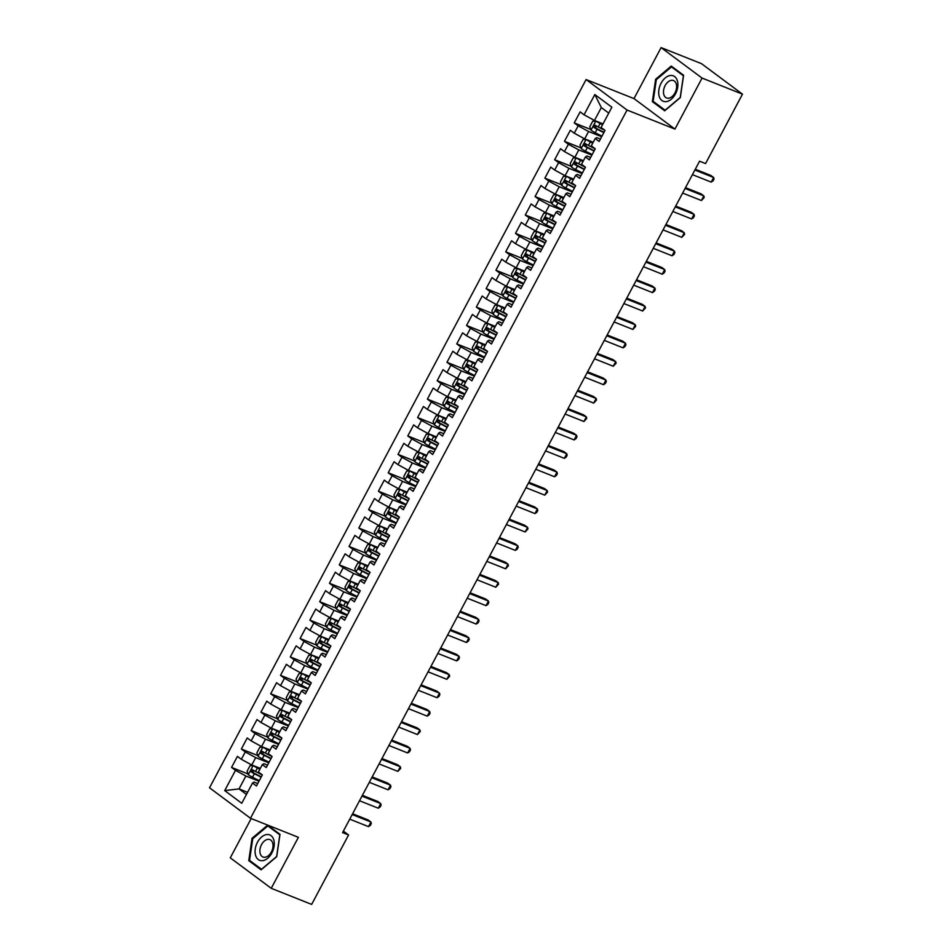 <?xml version="1.0" encoding="UTF-8"?>
<svg xmlns="http://www.w3.org/2000/svg" width="952" height="952" viewBox="0 0 952 952"><rect width="100%" height="100%" fill="white"/><g stroke="black" fill="none" stroke-linecap="round" stroke-linejoin="round"><path stroke-width="1.43" d="M251.185 818.542L230.289 857.847L271.249 888.323L311.661 904.4L348.575 834.975L343.375 831.108M586.099 79.551L209.523 787.78L250.483 818.268L627.059 110.039L586.099 79.551L633.984 98.603L674.944 129.091L702.064 78.076L661.104 47.6L633.984 98.603M661.104 47.6L701.517 63.677L742.477 94.153L702.064 78.076M608.745 113.098L601.319 107.576L594.822 94.534L584.052 114.787L580.125 111.86L574.246 122.915L578.173 125.831L574.258 133.197L570.331 130.281L564.453 141.324L568.38 144.252L564.465 151.618L560.538 148.69L554.659 159.734L558.598 162.661L554.671 170.027L550.744 167.1L544.865 178.155L548.804 181.082L544.889 188.448L540.95 185.521L535.083 196.564L539.01 199.492L535.095 206.858L531.168 203.93L525.29 214.985L529.217 217.913L525.302 225.279L521.375 222.351L515.496 233.395L519.423 236.322L515.508 243.688L511.581 240.761L505.702 251.816L509.641 254.731L505.714 262.097L501.787 259.182L495.909 270.225L499.848 273.153L495.933 280.519L491.994 277.591L486.127 288.646L490.054 291.562L486.139 298.928L482.212 296.012L476.333 307.056L480.26 309.983L476.345 317.349L472.418 314.422L466.539 325.477L470.466 328.392L466.551 335.758L462.624 332.843L456.746 343.886L460.685 346.814L456.758 354.18L452.831 351.252L446.964 362.295L450.891 365.223L446.976 372.589L443.037 369.662L437.17 380.717L441.097 383.644L437.182 391.01L433.255 388.083L427.377 399.126L431.304 402.053L427.388 409.419L423.462 406.492L417.583 417.547L421.51 420.475L417.595 427.841L413.668 424.913L407.789 435.957L411.728 438.884L407.801 446.25L403.874 443.323L398.007 454.378L401.934 457.293L398.019 464.659L394.08 461.744L388.214 472.787L392.141 475.714L388.226 483.08L384.299 480.153L378.42 491.208L382.347 494.124L378.432 501.49L374.505 498.574L368.626 509.617L372.553 512.545L368.638 519.911L364.711 516.984L358.833 528.027L362.772 530.954L358.856 538.32L354.917 535.393L349.051 546.448L352.978 549.375L349.063 556.741L345.124 553.814L339.257 564.857L343.184 567.785L339.269 575.151L335.342 572.223L329.463 583.278L333.39 586.206L329.475 593.572L325.548 590.645L319.67 601.688L323.597 604.615L319.682 611.981L315.755 609.054L309.876 620.109L313.815 623.024L309.9 630.391L305.961 627.475L300.094 638.518L304.021 641.446L300.106 648.812L296.167 645.884L290.3 656.939L294.227 659.855L290.312 667.221L286.385 664.306L280.507 675.349L284.434 678.276L280.519 685.642L276.592 682.715L270.713 693.77L274.64 696.686L270.725 704.052L266.798 701.136L260.919 712.179L264.858 715.107L260.943 722.473L257.004 719.545L251.138 730.589L255.065 733.516L251.149 740.882L247.222 737.955L241.344 749.01L245.271 751.937L241.356 759.303L237.429 756.376L231.55 767.419L248.067 774M594.822 94.534L611.874 107.219L601.093 127.473L605.032 130.4L599.153 141.443L595.226 138.516L591.311 145.882L595.238 148.809L589.359 159.865L585.432 156.937L581.517 164.303L585.444 167.231L579.566 178.274L575.639 175.346L571.724 182.713L575.651 185.64L569.784 196.683L565.845 193.768L561.93 201.134L565.869 204.049L559.99 215.104L556.063 212.177L552.136 219.543L556.075 222.47L550.197 233.514L546.269 230.598L542.354 237.964L546.281 240.88L540.403 251.935L536.476 249.007L532.561 256.374L536.488 259.301L530.609 270.344L526.682 267.429L522.767 274.783L526.694 277.71L520.827 288.765L516.888 285.838L512.973 293.204L516.912 296.131L511.034 307.175L507.107 304.247L503.192 311.613L507.118 314.541L501.24 325.596L497.313 322.668L493.398 330.035L497.325 332.962L491.446 344.005L487.519 341.078L483.604 348.444L487.531 351.371L481.664 362.426L477.725 359.499L473.81 366.865L477.737 369.781L471.871 380.836L467.932 377.908L464.017 385.274L467.956 388.202L462.077 399.245L458.15 396.329L454.235 403.696L458.162 406.611L452.283 417.666L448.356 414.739L444.441 422.105L448.368 425.032L442.49 436.075L438.563 433.16L434.647 440.526L438.575 443.442L432.708 454.497L428.769 451.569L424.854 458.935L428.781 461.863L422.914 472.906L418.975 469.979L415.06 477.345L418.999 480.272L413.12 491.327L409.193 488.4L405.278 495.766L409.205 498.693L403.327 509.736L399.4 506.809L395.485 514.175L399.412 517.103L393.533 528.158L389.606 525.23L385.691 532.596L389.618 535.524L383.751 546.567L379.812 543.64L375.897 551.006L379.824 553.933L373.957 564.976L370.03 562.061L366.103 569.427L370.042 572.342L364.164 583.397L360.237 580.47L356.322 587.836L360.249 590.764L354.37 601.807L350.443 598.891L346.528 606.257L350.455 609.173L344.576 620.228L340.649 617.301L336.734 624.667L340.661 627.594L334.795 638.637L330.856 635.722L326.941 643.088L330.868 646.003L325.001 657.058L321.074 654.131L317.147 661.497L321.086 664.425L315.207 675.468L311.28 672.54L307.365 679.907L311.292 682.834L305.413 693.889L301.486 690.962L297.571 698.328L301.498 701.255L295.62 712.298L291.693 709.371L287.778 716.737L291.705 719.664L285.838 730.719L281.899 727.792L277.984 735.158L281.923 738.086L276.044 749.129L272.117 746.201L268.19 753.567L272.129 756.495L266.251 767.538L262.324 764.623L258.409 771.989L262.335 774.904L256.457 785.959L252.53 783.032L241.76 803.286L224.708 790.6L235.477 770.346L231.55 767.419M742.477 94.153L705.563 163.577L699.577 161.197L342.589 832.595L348.575 834.975M260.324 768.383L251.768 764.98L255.683 757.613L268.761 762.814M241.356 759.303L251.768 764.98M245.271 751.937L255.683 757.613M252.53 783.032L254.089 782.116L257.73 783.567M270.118 749.962L261.562 746.558L265.477 739.192L278.555 744.393M251.149 740.882L261.562 746.558M255.065 733.516L265.477 739.192M262.324 764.623L263.882 763.706L267.524 765.158M279.9 731.553L271.356 728.149L275.271 720.783L288.349 725.983M260.943 722.473L271.356 728.149M264.858 715.107L275.271 720.783M272.117 746.201L273.676 745.285L277.318 746.737M289.694 713.131L281.149 709.728L285.065 702.362L298.143 707.574M270.725 704.052L281.149 709.728M274.64 696.686L285.065 702.362M281.899 727.792L283.458 726.876L287.099 728.328M299.487 694.722L290.931 691.319L294.846 683.952L307.936 689.153M280.519 685.642L290.931 691.319M284.434 678.276L294.846 683.952M291.693 709.371L293.252 708.466L296.893 709.906M309.281 676.301L300.725 672.897L304.64 665.531L317.718 670.743M290.312 667.221L300.725 672.897M294.227 659.855L304.64 665.531M301.486 690.962L303.045 690.045L306.687 691.497M319.075 657.891L310.519 654.488L314.434 647.122L327.512 652.322M300.106 648.812L310.519 654.488M304.021 641.446L314.434 647.122M311.28 672.54L312.839 671.636L316.48 673.076M328.857 639.47L320.312 636.067L324.227 628.713L337.305 633.913M309.9 630.391L320.312 636.067M313.815 623.024L324.227 628.713M321.074 654.131L322.621 653.215L326.274 654.667M338.65 621.061L330.106 617.658L334.021 610.292L347.099 615.492M319.682 611.981L330.106 617.658M323.597 604.615L334.021 610.292M330.856 635.722L332.415 634.806L336.056 636.257M348.444 602.64L339.888 599.248L343.803 591.882L356.893 597.082M329.475 593.572L339.888 599.248M333.39 586.206L343.803 591.882M340.649 617.301L342.208 616.384L345.85 617.836M358.238 584.231L349.682 580.827L353.597 573.461L366.675 578.661M339.269 575.151L349.682 580.827M343.184 567.785L353.597 573.461M350.443 598.891L352.002 597.975L355.643 599.427M368.031 565.821L359.475 562.418L363.39 555.052L376.468 560.252M349.063 556.741L359.475 562.418M352.978 549.375L363.39 555.052M360.237 580.47L361.796 579.554L365.437 581.006M377.813 547.4L369.269 543.997L373.184 536.63L386.262 541.843M358.856 538.32L369.269 543.997M362.772 530.954L373.184 536.63M370.03 562.061L371.577 561.144L375.231 562.596M387.607 528.991L379.051 525.587L382.978 518.221L396.056 523.422M368.638 519.911L379.051 525.587M372.553 512.545L382.978 518.221M379.812 543.64L381.371 542.735L385.013 544.175M397.4 510.57L388.844 507.166L392.76 499.8L405.849 505.012M378.432 501.49L388.844 507.166M382.347 494.124L392.76 499.8M389.606 525.23L391.165 524.314L394.806 525.766M407.194 492.16L398.638 488.757L402.553 481.391L415.631 486.591M388.226 483.08L398.638 488.757M392.141 475.714L402.553 481.391M399.4 506.809L400.959 505.905L404.6 507.345M416.988 473.739L408.432 470.336L412.347 462.969L425.425 468.182M398.019 464.659L408.432 470.336M401.934 457.293L412.347 462.969M409.193 488.4L410.752 487.483L414.394 488.935M426.77 455.33L418.225 451.926L422.141 444.56L435.219 449.76M407.801 446.25L418.225 451.926M411.728 438.884L422.141 444.56M418.975 469.979L420.534 469.074L424.175 470.514M436.563 436.908L428.007 433.517L431.934 426.151L445.012 431.351M417.595 427.841L428.007 433.517M421.51 420.475L431.934 426.151M428.769 451.569L430.328 450.653L433.969 452.105M446.357 418.499L437.801 415.096L441.716 407.73L454.794 412.93M427.388 409.419L437.801 415.096M431.304 402.053L441.716 407.73M438.563 433.16L440.122 432.244L443.763 433.695M456.151 400.09L447.595 396.687L451.51 389.32L464.588 394.521M437.182 391.01L447.595 396.687M441.097 383.644L451.51 389.32M448.356 414.739L449.915 413.822L453.557 415.274M465.945 381.669L457.388 378.265L461.303 370.899L474.382 376.099M446.976 372.589L457.388 378.265M450.891 365.223L461.303 370.899M458.15 396.329L459.709 395.413L463.35 396.865M475.726 363.259L467.182 359.856L471.097 352.49L484.175 357.69M456.758 354.18L467.182 359.856M460.685 346.814L471.097 352.49M467.932 377.908L469.491 376.992L473.132 378.444M485.52 344.838L476.964 341.435L480.891 334.069L493.969 339.281M466.551 335.758L476.964 341.435M470.466 328.392L480.891 334.069M477.725 359.499L479.284 358.583L482.926 360.034M495.314 326.429L486.758 323.025L490.673 315.659L503.751 320.86M476.345 317.349L486.758 323.025M480.26 309.983L490.673 315.659M487.519 341.078L489.078 340.173L492.719 341.613M505.107 308.008L496.551 304.604L500.466 297.238L513.544 302.45M486.139 298.928L496.551 304.604M490.054 291.562L500.466 297.238M497.313 322.668L498.872 321.752L502.513 323.204M514.889 289.598L506.345 286.195L510.26 278.829L523.338 284.029M495.933 280.519L506.345 286.195M499.848 273.153L510.26 278.829M507.107 304.247L508.665 303.343L512.307 304.783M524.683 271.177L516.139 267.774L520.054 260.408L533.132 265.62M505.714 262.097L516.139 267.774M509.641 254.731L520.054 260.408M516.888 285.838L518.447 284.922L522.089 286.373M534.477 252.768L525.92 249.364L529.847 241.998L542.926 247.199M515.508 243.688L525.92 249.364M519.423 236.322L529.847 241.998M526.682 267.429L528.241 266.512L531.882 267.964M544.27 234.347L535.714 230.955L539.629 223.589L552.707 228.789M525.302 225.279L535.714 230.955M529.217 217.913L539.629 223.589M536.476 249.007L538.035 248.091L541.676 249.543M554.064 215.937L545.508 212.534L549.423 205.168L562.501 210.368M535.095 206.858L545.508 212.534M539.01 199.492L549.423 205.168M546.269 230.598L547.828 229.682L551.47 231.134M563.846 197.528L555.302 194.125L559.217 186.759L572.295 191.959M544.889 188.448L555.302 194.125M548.804 181.082L559.217 186.759M556.063 212.177L557.622 211.261L561.263 212.712M573.639 179.107L565.095 175.703L569.01 168.337L582.088 173.55M554.671 170.027L565.095 175.703M558.598 162.661L569.01 168.337M565.845 193.768L567.404 192.851L571.045 194.303M583.433 160.698L574.877 157.294L578.792 149.928L591.882 155.128M564.465 151.618L574.877 157.294M568.38 144.252L578.792 149.928M575.639 175.346L577.198 174.43L580.839 175.882M593.227 142.276L584.671 138.873L588.586 131.507L601.664 136.719M574.258 133.197L584.671 138.873M578.173 125.831L588.586 131.507M585.432 156.937L586.991 156.021L590.633 157.473M603.021 123.867L594.465 120.464L601.319 107.576M584.052 114.787L594.465 120.464M595.226 138.516L596.785 137.612L600.426 139.051M674.944 129.091L627.059 110.039M271.249 888.323L298.381 837.32L250.483 818.268M247.591 792.314L239.047 788.911L246.461 794.444M258.98 781.223L245.89 776.023L239.047 788.911L224.708 790.6M235.477 770.346L245.89 776.023M664.698 110.801L680.311 97.616L683.596 75.256L671.255 66.081L655.642 79.254L652.358 101.614L664.698 110.801M279.995 834.309L267.667 825.134L252.042 838.307L248.769 860.668L261.098 869.842L276.723 856.669L279.995 834.309M574.246 122.915L590.764 129.484M564.453 141.324L580.97 147.893M554.659 159.734L571.188 166.314M544.865 178.155L561.394 184.724M535.083 196.564L551.601 203.145M525.29 214.985L541.807 221.554M515.496 233.395L532.013 239.975M505.702 251.816L522.231 258.385M495.909 270.225L512.438 276.806M486.127 288.646L502.644 295.215M476.333 307.056L492.85 313.625M466.539 325.477L483.069 332.046M456.746 343.886L473.275 350.455M446.964 362.295L463.481 368.876M437.17 380.717L453.688 387.285M427.377 399.126L443.894 405.707M417.583 417.547L434.112 424.116M407.789 435.957L424.318 442.537M398.007 454.378L414.525 460.947M388.214 472.787L404.731 479.356M378.42 491.208L394.937 497.777M368.626 509.617L385.155 516.186M358.833 528.027L375.362 534.607M349.051 546.448L365.568 553.017M339.257 564.857L355.774 571.438M329.463 583.278L345.981 589.847M319.67 601.688L336.199 608.268M309.876 620.109L326.405 626.678M300.094 638.518L316.611 645.099M290.3 656.939L306.818 663.508M280.507 675.349L297.024 681.918M270.713 693.77L287.242 700.339M260.919 712.179L277.448 718.748M251.138 730.589L267.655 737.169M241.344 749.01L257.861 755.579M654.893 102.626L652.358 101.614M656.428 79.575L655.642 79.254M251.292 861.679L248.769 860.668M252.839 838.629L252.042 838.307M694.877 170.039L713.643 177.512L711.192 182.118L692.425 174.644M695.293 169.254L710.87 175.454L713.643 177.512L714.024 179.047L713.048 180.892L711.192 182.118M595.916 121.011L592.727 121.201L589.788 126.723L591.025 130.21A5.569 0.726 28 0 0 595.214 132.709L601.962 136.16M597.975 121.856L602.711 124.438M596.023 121.082A5.569 0.726 28 0 0 600.105 123.498L602.545 124.748M604.996 130.448L598.249 126.997A5.569 0.726 -152 0 1 595.071 125.2L593.905 127.413A5.569 0.726 28 0 0 597.071 129.21L603.818 132.661M603.996 132.34L596.059 128.258L595.75 126.307M685.083 188.46L703.849 195.922L701.41 200.527L682.632 193.066M685.499 187.663L701.088 193.863L703.849 195.922L704.23 197.469L701.41 200.527M675.289 206.87L694.056 214.343L691.616 218.948L672.838 211.475M675.706 206.084L691.295 212.284L694.056 214.343L694.436 215.878L693.461 217.722L691.616 218.948M586.135 139.42L582.933 139.611L579.994 145.144L581.232 148.631A5.569 0.726 28 0 0 585.42 151.13L592.168 154.569M588.181 140.277L592.918 142.848M586.23 139.504A5.569 0.726 28 0 0 590.323 141.919L592.751 143.169M595.202 148.869L588.455 145.418A5.569 0.726 -152 0 1 585.29 143.609L584.111 145.823A5.569 0.726 28 0 0 587.289 147.631L594.036 151.071M594.203 150.761L586.265 146.679L585.956 144.716M576.341 157.842L573.14 158.032L570.212 163.554L571.438 167.04A5.569 0.726 28 0 0 575.627 169.539L582.386 172.99M578.399 158.686L583.136 161.257M576.448 157.913A5.569 0.726 28 0 0 580.53 160.329L582.969 161.578M585.42 167.278L578.661 163.827A5.569 0.726 -152 0 1 575.496 162.03L574.318 164.232A5.569 0.726 28 0 0 577.495 166.041L584.242 169.492M584.409 169.17L576.472 165.089L576.162 163.137M666.364 101.602A13.673 8.794 -68.3 0 0 677.693 87.203A13.673 8.794 -68.3 0 0 670.196 75.517A13.673 8.794 -68.3 0 0 658.867 89.904A13.673 8.794 -68.3 0 0 666.364 101.602M668.744 98.187A9.365 6.021 -68.3 0 0 676.158 89.916A9.365 6.021 -68.3 0 0 673.504 80.563A9.365 6.021 -68.3 0 0 671.362 80.325A9.365 6.021 -68.3 0 0 663.937 88.596A9.365 6.021 -68.3 0 0 666.59 97.961A9.365 6.021 -68.3 0 0 668.744 98.187M656.321 79.659L671.457 66.89L683.405 75.779L680.228 97.449L665.103 110.218L653.143 101.329L656.321 79.659M673.385 67.651L671.457 66.89M262.764 860.656A13.673 8.794 -68.3 0 0 274.093 846.257A13.673 8.794 -68.3 0 0 266.596 834.559A13.673 8.794 -68.3 0 0 255.267 848.958A13.673 8.794 -68.3 0 0 262.764 860.656M265.144 857.24A9.365 6.021 -68.3 0 0 272.57 848.97A9.365 6.021 -68.3 0 0 269.916 839.616A9.365 6.021 -68.3 0 0 267.762 839.378A9.365 6.021 -68.3 0 0 260.336 847.649A9.365 6.021 -68.3 0 0 262.99 857.014A9.365 6.021 -68.3 0 0 265.144 857.24M252.732 838.712L267.857 825.943L279.817 834.833L276.639 856.502L261.502 869.271L249.555 860.382L252.732 838.712M269.785 826.705L267.857 825.943M665.496 225.291L684.274 232.752L681.822 237.357L663.056 229.896M665.924 224.493L681.501 230.693L684.274 232.752L684.655 234.287L681.822 237.357M655.714 243.7L674.48 251.173L672.029 255.779L653.262 248.305M656.13 242.915L671.707 249.115L674.48 251.173L674.861 252.708L673.885 254.553L672.029 255.779M566.547 176.251L563.358 176.441L560.419 181.975L561.656 185.461A5.569 0.726 28 0 0 565.845 187.96L572.592 191.4M568.606 177.108L573.342 179.678M566.654 176.322A5.569 0.726 28 0 0 570.736 178.75L573.175 179.987M575.627 185.7L568.88 182.249A5.569 0.726 -152 0 1 565.702 180.44L564.524 182.653A5.569 0.726 28 0 0 567.701 184.462L574.449 187.901M574.615 187.592L566.678 183.51L566.369 181.546M556.753 194.672L553.564 194.862L550.625 200.384L551.862 203.871A5.569 0.726 28 0 0 556.051 206.37L562.799 209.821M558.812 195.517L563.548 198.087M556.861 194.744A5.569 0.726 28 0 0 560.942 197.159L563.382 198.409M565.833 204.109L559.086 200.658A5.569 0.726 -152 0 1 555.909 198.861L554.742 201.062A5.569 0.726 28 0 0 557.908 202.871L564.655 206.322M564.822 206.001L556.884 201.919L556.575 199.968M645.92 262.121L664.686 269.583L662.235 274.188L643.469 266.715M646.337 261.324L661.926 267.524L664.686 269.583L665.067 271.118L664.091 272.962L662.235 274.188M546.972 213.081L543.77 213.272L540.831 218.793L542.069 222.292A5.569 0.726 28 0 0 546.258 224.779L553.005 228.23M549.018 213.938L553.755 216.509M547.067 213.153A5.569 0.726 28 0 0 551.148 215.58L553.588 216.818M556.039 222.53L549.292 219.079A5.569 0.726 -152 0 1 546.115 217.27L544.949 219.484A5.569 0.726 28 0 0 548.114 221.28L554.873 224.731M555.04 224.422L547.102 220.34L546.793 218.377M636.126 280.531L654.893 288.004L652.453 292.597L633.675 285.136M636.543 279.745L652.132 285.945L654.893 288.004L655.273 289.539L654.298 291.383L652.453 292.597M537.178 231.491L533.977 231.693L531.038 237.215L532.275 240.701A5.569 0.726 28 0 0 536.464 243.2L543.211 246.651M539.225 232.347L543.961 234.918M537.273 231.574A5.569 0.726 28 0 0 541.367 233.99L543.794 235.239M546.246 240.939L539.498 237.488A5.569 0.726 -152 0 1 536.333 235.691L535.155 237.893A5.569 0.726 28 0 0 538.332 239.702L545.079 243.153M545.246 242.831L537.309 238.75L536.999 236.798M626.333 298.952L645.111 306.413L642.659 311.018L623.881 303.545M626.761 298.154L642.338 304.354L645.111 306.413L645.492 307.948L642.659 311.018M616.539 317.361L635.317 324.822L632.866 329.428L614.099 321.966M616.967 316.576L632.544 322.764L635.317 324.822L635.698 326.369L632.866 329.428M606.757 335.77L625.523 343.244L623.072 347.849L604.306 340.376M607.174 334.985L622.751 341.185L625.523 343.244L625.904 344.779L624.928 346.623L623.072 347.849M596.963 354.192L615.73 361.653L613.278 366.258L594.512 358.797M597.38 353.394L612.969 359.594L615.73 361.653L616.111 363.2L613.278 366.258M587.17 372.601L605.936 380.074L603.497 384.679L584.718 377.206M587.586 371.815L603.175 378.015L605.936 380.074L606.317 381.609L605.341 383.454L603.497 384.679M577.376 391.022L596.154 398.483L593.703 403.089L574.937 395.627M577.804 390.225L593.382 396.425L596.154 398.483L596.535 400.018L593.703 403.089M567.582 409.431L586.361 416.905L583.909 421.51L565.143 414.037M568.011 408.646L583.588 414.846L586.361 416.905L586.741 418.44L583.909 421.51M557.801 427.853L576.567 435.314L574.115 439.919L555.349 432.458M558.217 427.055L573.794 433.255L576.567 435.314L576.948 436.849L575.972 438.693L574.115 439.919M548.007 446.262L566.773 453.735L564.322 458.34L545.555 450.867M548.423 445.476L564.012 451.676L566.773 453.735L567.154 455.27L566.178 457.115L564.322 458.34M527.384 249.912L524.195 250.102L521.256 255.624L522.493 259.123A5.569 0.726 28 0 0 526.67 261.61L533.429 265.061M529.443 250.757L534.179 253.339M527.491 249.983A5.569 0.726 28 0 0 531.573 252.411L534.012 253.648M536.464 259.349L529.705 255.91A5.569 0.726 -152 0 1 526.539 254.101L525.361 256.314A5.569 0.726 28 0 0 528.538 258.111L535.286 261.562M535.452 261.253L527.515 257.171L527.206 255.207M517.591 268.321L514.401 268.524L511.462 274.045L512.7 277.532A5.569 0.726 28 0 0 516.888 280.031L523.636 283.482M519.649 269.178L524.385 271.748M517.698 268.404A5.569 0.726 28 0 0 521.779 270.82L524.219 272.07M526.67 277.77L519.923 274.319A5.569 0.726 -152 0 1 516.746 272.51L515.567 274.723A5.569 0.726 28 0 0 518.745 276.532L525.492 279.983M525.659 279.662L517.721 275.58L517.412 273.617M507.797 286.742L504.608 286.933L501.668 292.454L502.906 295.941A5.569 0.726 28 0 0 507.095 298.44L513.842 301.891M509.855 287.587L514.592 290.17M507.904 286.814A5.569 0.726 28 0 0 511.986 289.241L514.425 290.479M516.876 296.179L510.129 292.74A5.569 0.726 -152 0 1 506.952 290.931L505.786 293.145A5.569 0.726 28 0 0 508.951 294.941L515.698 298.392M515.865 298.083L507.928 294.001L507.618 292.038M498.015 305.152L494.814 305.342L491.875 310.876L493.112 314.362A5.569 0.726 28 0 0 497.301 316.861L504.048 320.312M500.062 306.008L504.798 308.579M498.11 305.235A5.569 0.726 28 0 0 502.192 307.651L504.631 308.9M507.083 314.6L500.335 311.149A5.569 0.726 -152 0 1 497.158 309.34L495.992 311.554A5.569 0.726 28 0 0 499.157 313.363L505.917 316.814M506.083 316.492L498.146 312.411L497.837 310.447M488.221 323.573L485.02 323.763L482.093 329.285L483.318 332.772A5.569 0.726 28 0 0 487.507 335.271L494.255 338.722M490.268 324.418L495.004 327M488.328 323.644A5.569 0.726 28 0 0 492.41 326.06L494.838 327.31M497.289 333.01L490.542 329.559A5.569 0.726 -152 0 1 487.376 327.762L486.198 329.963A5.569 0.726 28 0 0 489.376 331.772L496.123 335.223M496.289 334.902L488.352 330.82L488.043 328.868M478.428 341.982L475.238 342.173L472.299 347.706L473.537 351.193A5.569 0.726 28 0 0 477.714 353.692L484.473 357.131M480.486 342.839L485.222 345.409M478.535 342.065A5.569 0.726 28 0 0 482.616 344.481L485.056 345.719M487.507 351.431L480.76 347.98A5.569 0.726 -152 0 1 477.583 346.171L476.405 348.384A5.569 0.726 28 0 0 479.582 350.193L486.329 353.632M486.496 353.323L478.558 349.241L478.249 347.278M468.634 360.403L465.445 360.594L462.505 366.115L463.743 369.602A5.569 0.726 28 0 0 467.932 372.101L474.679 375.552M470.693 361.248L475.429 363.819M468.741 360.475A5.569 0.726 28 0 0 472.823 362.89L475.262 364.14M477.714 369.84L470.966 366.389A5.569 0.726 -152 0 1 467.789 364.592L466.611 366.794A5.569 0.726 28 0 0 469.788 368.602L476.535 372.053M476.702 371.732L468.765 367.65L468.455 365.699M458.84 378.813L455.651 379.003L452.712 384.537L453.949 388.023A5.569 0.726 28 0 0 458.138 390.522L464.885 393.961M460.899 379.669L465.635 382.24M458.947 378.884A5.569 0.726 28 0 0 463.029 381.312L465.468 382.549M467.92 388.261L461.173 384.81A5.569 0.726 -152 0 1 457.995 383.002L456.829 385.215A5.569 0.726 28 0 0 459.995 387.012L466.742 390.463M466.908 390.153L458.983 386.072L458.662 384.108M449.058 397.222L445.857 397.424L442.918 402.946L444.156 406.433A5.569 0.726 28 0 0 448.344 408.932L455.092 412.383M451.105 398.079L455.841 400.649M449.154 397.305A5.569 0.726 28 0 0 453.235 399.721L455.675 400.97M458.126 406.671L451.379 403.22A5.569 0.726 -152 0 1 448.213 401.423L447.035 403.624A5.569 0.726 28 0 0 450.201 405.433L456.96 408.884M457.127 408.563L449.189 404.481L448.88 402.529M538.213 464.683L556.98 472.144L554.54 476.75L535.762 469.276M538.63 463.886L554.219 470.086L556.98 472.144L557.36 473.68L556.385 475.524L554.54 476.75M439.265 415.643L436.064 415.834L433.136 421.355L434.362 424.854A5.569 0.726 28 0 0 438.551 427.341L445.298 430.792M441.312 416.5L446.06 419.07M439.372 415.715A5.569 0.726 28 0 0 443.453 418.142L445.881 419.38M448.344 425.092L441.585 421.641A5.569 0.726 -152 0 1 438.42 419.832L437.242 422.045A5.569 0.726 28 0 0 440.419 423.842L447.166 427.293M447.333 426.984L439.396 422.902L439.086 420.939M528.419 483.092L547.198 490.566L544.746 495.159L525.98 487.698M528.848 482.307L544.425 488.495L547.198 490.566L547.578 492.101L544.746 495.159M429.471 434.052L426.282 434.255L423.342 439.776L424.58 443.263A5.569 0.726 28 0 0 428.757 445.762L435.516 449.213M431.53 434.909L436.266 437.48M429.578 434.136A5.569 0.726 28 0 0 433.66 436.552L436.099 437.801M438.551 443.501L431.803 440.05A5.569 0.726 -152 0 1 428.626 438.241L427.448 440.455A5.569 0.726 28 0 0 430.625 442.263L437.373 445.714M437.539 445.393L429.602 441.312L429.292 439.36M518.626 501.502L537.404 508.975L534.953 513.58L516.186 506.107M519.054 500.716L534.631 506.916L537.404 508.975L537.785 510.51L536.809 512.355L534.953 513.58M419.677 452.474L416.488 452.664L413.549 458.186L414.786 461.684A5.569 0.726 28 0 0 418.975 464.171L425.722 467.622M421.736 453.319L426.472 455.901M419.784 452.545A5.569 0.726 28 0 0 423.866 454.973L426.306 456.21M428.757 461.91L422.01 458.471A5.569 0.726 -152 0 1 418.832 456.662L417.654 458.876A5.569 0.726 28 0 0 420.832 460.673L427.579 464.124M427.745 463.814L419.808 459.733L419.499 457.769M508.844 519.923L527.61 527.384L525.159 531.99L506.393 524.528M509.26 519.126L524.838 525.325L527.61 527.384L527.991 528.931L525.159 531.99M409.884 470.883L406.694 471.085L403.755 476.607L404.993 480.094A5.569 0.726 28 0 0 409.182 482.593L415.929 486.044M411.942 471.74L416.678 474.31M409.991 470.966A5.569 0.726 28 0 0 414.072 473.382L416.512 474.632M418.963 480.332L412.216 476.881A5.569 0.726 -152 0 1 409.039 475.072L407.873 477.285A5.569 0.726 28 0 0 411.038 479.094L417.785 482.545M417.964 482.224L410.026 478.142L409.705 476.178M499.05 538.332L517.817 545.805L515.365 550.411L496.599 542.938M499.467 537.547L515.056 543.747L517.817 545.805L518.197 547.34L517.222 549.185L515.365 550.411M400.102 489.304L396.901 489.495L393.961 495.016L395.199 498.503A5.569 0.726 28 0 0 399.388 501.002L406.135 504.453M402.149 490.149L406.885 492.731M400.197 489.376A5.569 0.726 28 0 0 404.279 491.791L406.718 493.041M409.17 498.741L402.422 495.29A5.569 0.726 -152 0 1 399.257 493.493L398.079 495.706A5.569 0.726 28 0 0 401.244 497.503L408.003 500.954M408.17 500.633L400.233 496.563L399.923 494.6M489.257 556.753L508.023 564.215L505.583 568.82L486.805 561.359M489.673 555.956L505.262 562.156L508.023 564.215L508.404 565.762L505.583 568.82M390.308 507.713L387.107 507.904L384.18 513.437L385.405 516.924A5.569 0.726 28 0 0 389.594 519.423L396.341 522.862M392.367 508.57L397.103 511.141M390.415 507.797A5.569 0.726 28 0 0 394.497 510.212L396.925 511.462M399.388 517.162L392.629 513.711A5.569 0.726 -152 0 1 389.463 511.902L388.285 514.116A5.569 0.726 28 0 0 391.462 515.924L398.21 519.364M398.376 519.054L390.439 514.972L390.13 513.009M479.463 575.163L498.241 582.636L495.79 587.241L477.023 579.768M479.891 574.377L495.468 580.577L498.241 582.636L498.622 584.171L495.79 587.241M380.514 526.135L377.325 526.325L374.386 531.847L375.623 535.333A5.569 0.726 28 0 0 379.8 537.832L386.56 541.283M382.573 526.98L387.309 529.55M380.622 526.206A5.569 0.726 28 0 0 384.703 528.622L387.143 529.871M389.594 535.571L382.847 532.12A5.569 0.726 -152 0 1 379.669 530.323L378.491 532.525A5.569 0.726 28 0 0 381.669 534.334L388.416 537.785M388.583 537.463L380.645 533.382L380.336 531.43M469.669 593.584L488.447 601.045L485.996 605.65L467.23 598.189M470.098 592.787L485.675 598.986L488.447 601.045L488.828 602.58L487.852 604.425L485.996 605.65M370.721 544.544L367.531 544.734L364.592 550.268L365.83 553.755A5.569 0.726 28 0 0 370.019 556.254L376.766 559.693M372.779 545.401L377.516 547.971M370.828 544.615A5.569 0.726 28 0 0 374.909 547.043L377.349 548.281M379.8 553.993L373.053 550.542A5.569 0.726 -152 0 1 369.876 548.733L368.698 550.946A5.569 0.726 28 0 0 371.875 552.755L378.622 556.194M378.789 555.885L370.852 551.803L370.542 549.84M459.887 611.993L478.654 619.466L476.202 624.072L457.436 616.598M460.304 611.208L475.881 617.408L478.654 619.466L479.034 621.001L478.059 622.846L476.202 624.072M360.927 562.965L357.738 563.156L354.798 568.677L356.036 572.164A5.569 0.726 28 0 0 360.225 574.663L366.972 578.114M362.986 563.81L367.722 566.38M361.034 563.037A5.569 0.726 28 0 0 365.116 565.452L367.555 566.702M370.007 572.402L363.259 568.951A5.569 0.726 -152 0 1 360.082 567.154L358.916 569.356A5.569 0.726 28 0 0 362.081 571.164L368.829 574.615M369.007 574.294L361.07 570.212L360.748 568.261M450.094 630.414L468.86 637.876L466.42 642.481L447.642 635.008M450.51 629.617L466.099 635.817L468.86 637.876L469.241 639.411L468.265 641.255L466.42 642.481M351.145 581.375L347.944 581.565L345.005 587.087L346.242 590.585A5.569 0.726 28 0 0 350.431 593.072L357.178 596.523M353.192 582.231L357.928 584.802M351.24 581.446A5.569 0.726 28 0 0 355.334 583.873L357.762 585.111M360.213 590.823L353.466 587.372A5.569 0.726 -152 0 1 350.3 585.563L349.122 587.777A5.569 0.726 28 0 0 352.288 589.574L359.047 593.025M359.213 592.715L351.276 588.633L350.967 586.67M440.3 648.824L459.066 656.297L456.627 660.89L437.849 653.429M440.716 648.038L456.305 654.238L459.066 656.297L459.447 657.832L458.471 659.677L456.627 660.89M341.351 599.784L338.15 599.986L335.223 605.508L336.449 608.994A5.569 0.726 28 0 0 340.637 611.493L347.397 614.944M343.41 600.641L348.146 603.211M341.459 599.867A5.569 0.726 28 0 0 345.54 602.283L347.968 603.532M350.431 609.232L343.672 605.781A5.569 0.726 -152 0 1 340.507 603.985L339.328 606.186A5.569 0.726 28 0 0 342.506 607.995L349.253 611.446M349.42 611.124L341.482 607.043L341.173 605.091M430.506 667.245L449.284 674.706L446.833 679.312L428.067 671.838M430.935 666.448L446.512 672.647L449.284 674.706L449.665 676.241L446.833 679.312M331.558 618.205L328.369 618.395L325.429 623.917L326.667 627.416A5.569 0.726 28 0 0 330.856 629.903L337.603 633.354M333.617 619.05L338.353 621.632M331.665 618.276A5.569 0.726 28 0 0 335.747 620.704L338.186 621.942M340.637 627.642L333.89 624.203A5.569 0.726 -152 0 1 330.713 622.394L329.535 624.607A5.569 0.726 28 0 0 332.712 626.404L339.459 629.855M339.626 629.546L331.689 625.464L331.379 623.5M420.713 685.654L439.491 693.127L437.039 697.721L418.273 690.259M421.141 684.869L436.718 691.057L439.491 693.127L439.872 694.663L438.896 696.495L437.039 697.721M321.764 636.614L318.575 636.817L315.636 642.338L316.873 645.825A5.569 0.726 28 0 0 321.062 648.324L327.809 651.775M323.823 637.471L328.559 640.042M321.871 636.698A5.569 0.726 28 0 0 325.953 639.113L328.392 640.363M330.844 646.063L324.096 642.612A5.569 0.726 -152 0 1 320.919 640.803L319.741 643.016A5.569 0.726 28 0 0 322.918 644.825L329.666 648.276M329.832 647.955L321.895 643.873L321.586 641.91M410.931 704.063L429.697 711.537L427.246 716.142L408.479 708.669M411.347 703.278L426.924 709.478L429.697 711.537L430.078 713.072L429.102 714.916L427.246 716.142M311.97 655.036L308.781 655.226L305.842 660.747L307.079 664.246A5.569 0.726 28 0 0 311.268 666.733L318.016 670.184M314.029 655.88L318.765 658.463M312.077 655.107A5.569 0.726 28 0 0 316.159 657.534L318.599 658.772M321.05 664.472L314.303 661.033A5.569 0.726 -152 0 1 311.125 659.224L309.959 661.438A5.569 0.726 28 0 0 313.125 663.235L319.872 666.686M320.05 666.376L312.113 662.294L311.792 660.331M401.137 722.485L419.903 729.946L417.464 734.551L398.686 727.09M401.554 721.687L417.143 727.887L419.903 729.946L420.284 731.493L417.464 734.551M302.189 673.445L298.988 673.647L296.048 679.169L297.286 682.655A5.569 0.726 28 0 0 301.475 685.154L308.222 688.605M304.235 674.302L308.972 676.872M302.284 673.528A5.569 0.726 28 0 0 306.377 675.944L308.805 677.193M311.256 682.893L304.509 679.442A5.569 0.726 -152 0 1 301.344 677.634L300.166 679.847A5.569 0.726 28 0 0 303.331 681.656L310.09 685.107M310.257 684.786L302.32 680.704L302.01 678.74M391.343 740.894L410.11 748.367L407.67 752.972L388.892 745.499M391.76 740.109L407.349 746.308L410.11 748.367L410.49 749.902L409.515 751.747L407.67 752.972M292.395 691.866L289.194 692.056L286.266 697.578L287.492 701.065A5.569 0.726 28 0 0 291.681 703.564L298.44 707.015M294.454 692.711L299.19 695.293M292.502 691.937A5.569 0.726 28 0 0 296.584 694.353L299.011 695.603M301.475 701.303L294.715 697.852A5.569 0.726 -152 0 1 291.55 696.055L290.372 698.256A5.569 0.726 28 0 0 293.549 700.065L300.296 703.516M300.463 703.195L292.526 699.113L292.216 697.162M381.55 759.315L400.328 766.776L397.877 771.382L379.11 763.921M381.978 758.518L397.555 764.718L400.328 766.776L400.709 768.312L397.877 771.382M282.601 710.275L279.412 710.466L276.473 715.999L277.71 719.486A5.569 0.726 28 0 0 281.899 721.985L288.646 725.424M284.66 711.132L289.396 713.702M282.708 710.359A5.569 0.726 28 0 0 286.79 712.774L289.229 714.024M291.681 719.724L284.934 716.273A5.569 0.726 -152 0 1 281.756 714.464L280.578 716.678A5.569 0.726 28 0 0 283.755 718.486L290.503 721.925M290.669 721.616L282.732 717.534L282.423 715.571M371.768 777.724L390.534 785.198L388.083 789.803L369.317 782.33M372.184 776.939L387.762 783.139L390.534 785.198L390.915 786.733L389.939 788.577L388.083 789.803M272.808 728.697L269.618 728.887L266.679 734.408L267.917 737.895A5.569 0.726 28 0 0 272.105 740.394L278.853 743.845M274.866 729.541L279.602 732.112M272.915 728.768A5.569 0.726 28 0 0 276.996 731.184L279.436 732.433M281.887 738.133L275.14 734.682A5.569 0.726 -152 0 1 271.963 732.885L270.784 735.087A5.569 0.726 28 0 0 273.962 736.896L280.709 740.347M280.876 740.025L272.938 735.944L272.629 733.992M361.974 796.146L380.74 803.607L378.289 808.212L359.523 800.751M362.391 795.348L377.968 801.548L380.74 803.607L381.121 805.142L380.145 806.987L378.289 808.212M263.014 747.106L259.825 747.296L256.885 752.83L258.123 756.316A5.569 0.726 28 0 0 262.312 758.815L269.059 762.254M265.072 747.963L269.809 750.533M263.121 747.177A5.569 0.726 28 0 0 267.203 749.605L269.642 750.842M272.094 756.554L265.346 753.103A5.569 0.726 -152 0 1 262.169 751.295L261.003 753.508A5.569 0.726 28 0 0 264.168 755.305L270.927 758.756M271.094 758.447L263.157 754.365L262.847 752.401M352.18 814.555L370.947 822.028L368.507 826.633L349.729 819.16M352.597 813.77L368.186 819.969L370.947 822.028L371.328 823.563L370.352 825.408L368.507 826.633M253.232 765.515L250.031 765.717L247.092 771.239L248.329 774.726A5.569 0.726 28 0 0 252.518 777.225L259.265 780.676M255.279 766.372L260.015 768.942M253.327 765.598A5.569 0.726 28 0 0 257.421 768.014L259.848 769.264M262.3 774.964L255.552 771.513A5.569 0.726 -152 0 1 252.387 769.716L251.209 771.917A5.569 0.726 28 0 0 254.386 773.726L261.134 777.177M261.3 776.856L253.363 772.774L253.053 770.822M595.845 121.011L590.99 130.126M597.071 129.21L595.214 132.709M600.105 123.498L598.249 126.997M596.059 128.258L593.905 127.413M586.051 139.432L581.208 148.548M587.289 147.631L585.42 151.13M590.323 141.919L588.455 145.418M586.265 146.679L584.111 145.823M576.257 157.842L571.414 166.957M577.495 166.041L575.627 169.539M580.53 160.329L578.661 163.827M576.472 165.089L574.318 164.232M566.464 176.251L561.62 185.366M567.701 184.462L565.845 187.96M570.736 178.75L568.88 182.249M566.678 183.51L564.524 182.653M556.682 194.672L551.827 203.787M557.908 202.871L556.051 206.37M560.942 197.159L559.086 200.658M556.884 201.919L554.742 201.062M546.888 213.081L542.033 222.197M548.114 221.28L546.258 224.779M551.148 215.58L549.292 219.079M547.102 220.34L544.949 219.484M537.095 231.503L532.251 240.618M538.332 239.702L536.464 243.2M541.367 233.99L539.498 237.488M537.309 238.75L535.155 237.893M527.301 249.912L522.458 259.027M528.538 258.111L526.67 261.61M531.573 252.411L529.705 255.91M527.515 257.171L525.361 256.314M517.507 268.333L512.664 277.448M518.745 276.532L516.888 280.031M521.779 270.82L519.923 274.319M517.721 275.58L515.567 274.723M507.725 286.742L502.87 295.858M508.951 294.941L507.095 298.44M511.986 289.241L510.129 292.74M507.928 294.001L505.786 293.145M497.932 305.164L493.077 314.279M499.157 313.363L497.301 316.861M502.192 307.651L500.335 311.149M498.146 312.411L495.992 311.554M488.138 323.573L483.295 332.688M489.376 331.772L487.507 335.271M492.41 326.06L490.542 329.559M488.352 330.82L486.198 329.963M478.344 341.994L473.501 351.098M479.582 350.193L477.714 353.692M482.616 344.481L480.76 347.98M478.558 349.241L476.405 348.384M468.551 360.403L463.707 369.519M469.788 368.602L467.932 372.101M472.823 362.89L470.966 366.389M468.765 367.65L466.611 366.794M458.769 378.813L453.914 387.928M459.995 387.012L458.138 390.522M463.029 381.312L461.173 384.81M458.983 386.072L456.829 385.215M448.975 397.234L444.132 406.349M450.201 405.433L448.344 408.932M453.235 399.721L451.379 403.22M449.189 404.481L447.035 403.624M439.181 415.643L434.338 424.759M440.419 423.842L438.551 427.341M443.453 418.142L441.585 421.641M439.396 422.902L437.242 422.045M429.388 434.064L424.544 443.18M430.625 442.263L428.757 445.762M433.66 436.552L431.803 440.05M429.602 441.312L427.448 440.455M419.594 452.474L414.751 461.589M420.832 460.673L418.975 464.171M423.866 454.973L422.01 458.471M419.808 459.733L417.654 458.876M409.812 470.895L404.957 480.01M411.038 479.094L409.182 482.593M414.072 473.382L412.216 476.881M410.026 478.142L407.873 477.285M400.018 489.304L395.175 498.42M401.244 497.503L399.388 501.002M404.279 491.791L402.422 495.29M400.233 496.563L398.079 495.706M390.225 507.725L385.382 516.841M391.462 515.924L389.594 519.423M394.497 510.212L392.629 513.711M390.439 514.972L388.285 514.116M380.431 526.135L375.588 535.25M381.669 534.334L379.8 537.832M384.703 528.622L382.847 532.12M380.645 533.382L378.491 532.525M370.637 544.544L365.794 553.659M371.875 552.755L370.019 556.254M374.909 547.043L373.053 550.542M370.852 551.803L368.698 550.946M360.856 562.965L356 572.081M362.081 571.164L360.225 574.663M365.116 565.452L363.259 568.951M361.07 570.212L358.916 569.356M351.062 581.375L346.219 590.49M352.288 589.574L350.431 593.072M355.334 583.873L353.466 587.372M351.276 588.633L349.122 587.777M341.268 599.796L336.425 608.911M342.506 607.995L340.637 611.493M345.54 602.283L343.672 605.781M341.482 607.043L339.328 606.186M331.474 618.205L326.631 627.32M332.712 626.404L330.856 629.903M335.747 620.704L333.89 624.203M331.689 625.464L329.535 624.607M321.681 636.626L316.837 645.742M322.918 644.825L321.062 648.324M325.953 639.113L324.096 642.612M321.895 643.873L319.741 643.016M311.899 655.036L307.044 664.151M313.125 663.235L311.268 666.733M316.159 657.534L314.303 661.033M312.113 662.294L309.959 661.438M302.105 673.457L297.262 682.572M303.331 681.656L301.475 685.154M306.377 675.944L304.509 679.442M302.32 680.704L300.166 679.847M292.312 691.866L287.468 700.981M293.549 700.065L291.681 703.564M296.584 694.353L294.715 697.852M292.526 699.113L290.372 698.256M282.518 710.287L277.675 719.403M283.755 718.486L281.899 721.985M286.79 712.774L284.934 716.273M282.732 717.534L280.578 716.678M272.736 728.697L267.881 737.812M273.962 736.896L272.105 740.394M276.996 731.184L275.14 734.682M272.938 735.944L270.784 735.087M262.942 747.106L258.087 756.221M264.168 755.305L262.312 758.815M267.203 749.605L265.346 753.103M263.157 754.365L261.003 753.508M253.149 765.527L248.305 774.642M254.386 773.726L252.518 777.225M257.421 768.014L255.552 771.513M253.363 772.774L251.209 771.917"/></g></svg>
